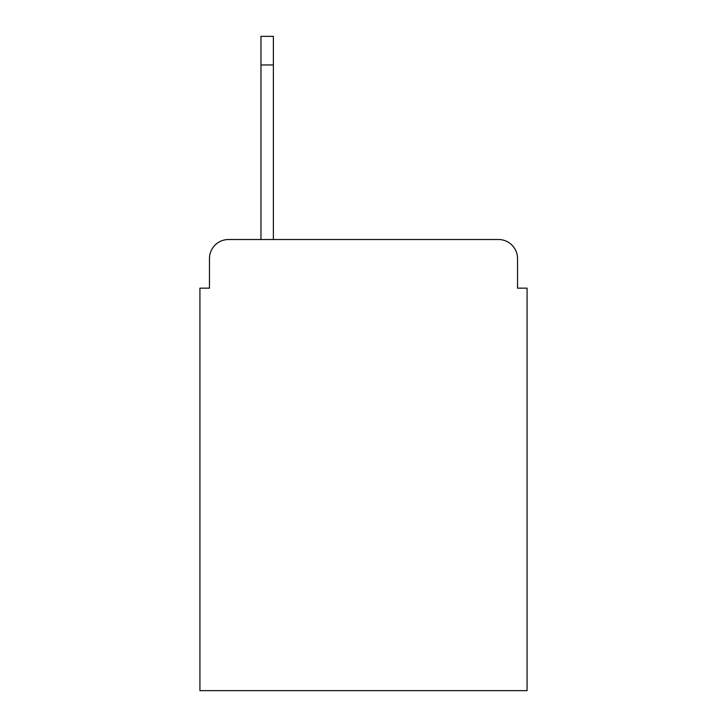 <?xml version="1.0" encoding="UTF-8"?>
<svg xmlns="http://www.w3.org/2000/svg" width="727" height="727" viewBox="0 0 727 727"><rect width="100%" height="100%" fill="white"/><g stroke="black" fill="none" stroke-linecap="round" stroke-linejoin="round"><path stroke-width="1.09" d="M209.467 258.585L209.467 288.146L209.467 258.585A19.075 19.075 0 0 1 228.542 239.51L260.966 239.51L260.966 36.35L273.37 36.35L260.966 36.35L273.37 36.35L260.966 36.35L273.37 36.35L260.966 36.35L273.37 36.35L260.966 36.35L273.37 36.35L260.966 36.35L273.37 36.35L260.966 36.35L273.37 36.35L273.37 239.51L498.458 239.51L228.542 239.51M517.533 288.146L517.533 258.585L517.533 288.146L527.075 288.146L527.075 690.65L199.925 690.65L199.925 288.146L209.467 288.146M517.533 258.585A19.075 19.075 0 0 0 498.458 239.51M273.37 64.967L260.966 64.967"/></g></svg>
